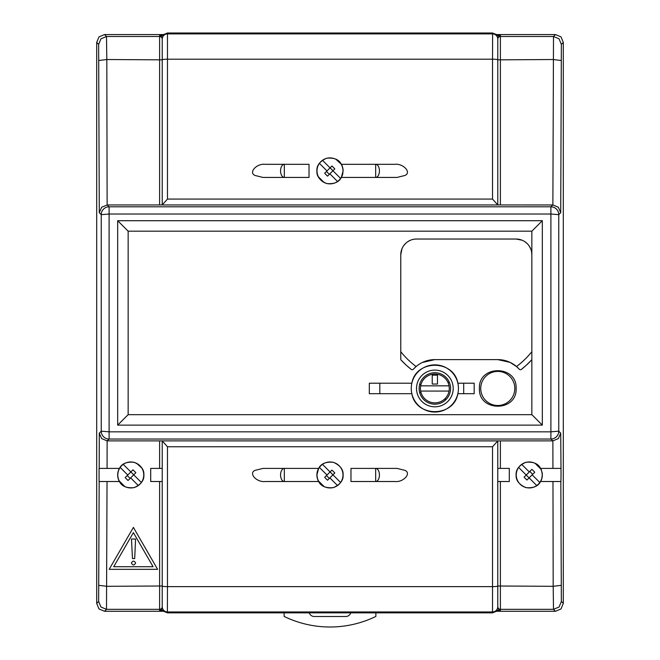 <?xml version="1.0" encoding="UTF-8"?>
<svg xmlns="http://www.w3.org/2000/svg" width="660" height="660" viewBox="0 0 660 660"><rect width="100%" height="100%" fill="white"/><g stroke="black" fill="none" stroke-linecap="round" stroke-linejoin="round"><path stroke-width="0.99" d="M480.728 388.451A17.036 17.036 0 0 1 497.772 371.415A17.036 17.036 0 0 1 514.808 388.451A17.036 17.036 0 0 1 497.772 405.496A17.036 17.036 0 0 1 480.728 388.451A17.036 17.036 0 0 1 497.772 371.415A17.036 17.036 0 0 1 514.808 388.451A17.036 17.036 0 0 1 497.772 405.496A17.036 17.036 0 0 1 480.728 388.451M449.031 385.836A14.421 14.421 0 0 1 449.031 391.075L420.676 391.075A14.421 14.421 0 0 1 434.858 374.038A14.421 14.421 0 0 1 449.031 385.836L420.676 385.836M449.386 382.429L447.95 382.429A14.421 14.421 0 0 0 420.981 384.524L419.628 384.524M432.234 384.037L437.473 384.037L437.473 375.177L432.234 375.177L432.234 384.037M449.031 391.075A14.421 14.421 0 0 1 420.676 391.075M445.343 400.174L445.343 398.351A14.421 14.421 0 0 1 420.981 392.386L419.628 392.386M458.444 388.451A23.595 23.595 0 0 1 434.858 412.046A23.595 23.595 0 0 1 411.262 388.451A23.595 23.595 0 0 1 434.858 364.864A23.595 23.595 0 0 1 458.444 388.451M411.856 393.698C415.833 417.59 453.865 417.599 457.858 393.698L474.177 393.698L474.177 383.212L457.858 383.212C453.865 359.32 415.849 359.312 411.856 383.212L369.32 383.212L369.32 393.698L411.856 393.698M479.416 388.451C478.261 364.782 517.291 364.798 516.12 388.451C517.267 412.129 478.269 412.112 479.416 388.451M422.251 362.522L434.858 359.617A28.834 28.834 0 0 0 416.113 366.539A83.886 83.886 0 0 1 400.777 351.689L400.777 254.768A15.724 15.724 0 0 1 416.501 239.035L516.12 239.035A15.724 15.724 0 0 1 531.844 254.768L531.547 251.699M406.37 365.285L400.777 359.733A89.125 89.125 0 0 0 411.238 369.402L406.37 365.285M516.508 366.539A28.834 28.834 0 0 0 510.015 362.348L516.508 366.539A83.886 83.886 0 0 0 531.844 351.689L531.844 359.733A89.125 89.125 0 0 1 526.251 365.285L521.384 369.402A1.576 1.576 0 0 1 519.247 369.212A28.834 28.834 0 0 0 516.508 366.539L519.247 369.212M413.556 369.014L416.113 366.539A28.834 28.834 0 0 0 413.374 369.212A1.576 1.576 0 0 1 411.238 369.402M531.844 359.733L526.251 365.285A89.125 89.125 0 0 1 521.384 369.402M419.125 388.451A15.724 15.724 0 0 1 434.858 372.727A15.724 15.724 0 0 1 450.582 388.451A15.724 15.724 0 0 1 434.858 404.184A15.724 15.724 0 0 1 419.125 388.451A15.724 15.724 0 0 1 434.858 372.727A15.724 15.724 0 0 1 450.582 388.451M410.479 240.232L407.773 241.684M530.648 248.746L529.196 246.032M527.241 243.639L524.865 241.692M522.118 240.224L516.12 239.035M497.764 359.617L510.015 362.348A28.834 28.834 0 0 0 497.764 359.617L434.858 359.617M531.844 254.768L531.844 351.689M405.38 243.639L403.433 246.015M401.981 248.737L400.777 254.768M531.844 231.173L531.844 414.67L531.844 231.173M128.155 414.67L128.155 231.173L128.155 414.67M400.777 351.689L400.777 359.733M324.027 182.416L318.466 176.855C319.844 179.182 321.7 181.03 324.027 182.416M322.476 160.289A12.994 12.994 0 0 0 320.81 180.064A12.994 12.994 0 0 0 340.593 178.406A12.994 12.994 0 0 0 322.476 160.289L330.058 167.871L331.93 166.006A36.234 12.391 45 0 1 334.801 168.877L332.937 170.75L330.099 167.83L326.997 170.94L319.407 163.35M340.939 163.87L335.973 159.34L339.19 161.692M340.593 178.406L332.937 170.75L327.533 176.146A36.374 12.441 -135 0 1 324.662 173.267L326.997 170.94M326.461 171.468L329.34 174.347M337.524 181.467L329.868 173.811M539.418 466.901L540.763 468.988L535.202 463.427L537.281 464.772M518.636 467.437A12.994 12.994 0 0 1 538.411 465.77A12.994 12.994 0 0 1 536.753 485.545A12.994 12.994 0 0 1 518.636 467.437L526.218 475.018L531.878 469.351A36.448 12.466 45 0 1 534.757 472.23L529.056 477.939L526.218 475.018L524.081 477.155A36.316 12.425 -135 0 0 526.961 480.034L529.097 477.889L536.753 485.545M517.688 480.934L519.032 483.021L517.688 480.934M521.169 485.149L523.248 486.494L521.169 485.149M521.697 464.368L529.279 471.958L529.815 471.421L532.686 474.301L532.158 474.829L539.814 482.485M124.798 486.494L119.237 480.934L124.798 486.494M123.247 464.368A12.994 12.994 0 0 0 121.588 484.143A12.994 12.994 0 0 0 141.364 482.485A12.994 12.994 0 0 0 123.247 464.368L130.828 471.958L132.965 469.813A36.316 12.425 45 0 1 135.844 472.692L133.708 474.829L130.878 471.908L127.24 475.546L130.119 478.426L130.647 477.889L128.048 480.496A36.448 12.466 -135 0 1 125.169 477.617L127.768 475.018L120.186 467.437M138.831 464.772L136.752 463.427L141.719 467.957M141.364 482.485L133.708 474.829L130.647 477.889L138.303 485.545M324.027 486.494L318.466 480.934L324.027 486.494M322.476 464.368A12.994 12.994 0 0 0 320.81 484.143A12.994 12.994 0 0 0 340.593 482.485A12.994 12.994 0 0 0 322.476 464.368L330.058 471.958L331.93 470.085A36.234 12.391 45 0 1 334.801 472.956L332.937 474.829L330.099 471.908L326.997 475.018L319.407 467.437M340.939 467.957L340.189 466.901M338.06 464.772L335.973 463.427L338.06 464.772M340.593 482.485L332.937 474.829L327.533 480.224A36.374 12.441 -135 0 1 324.662 477.353L326.997 475.018M326.461 475.546L329.34 478.426M337.524 485.545L329.868 477.889M552.874 204.963L500.387 204.955L500.387 36.506L553.501 36.506L552.874 204.963L558.335 207.224L560.719 212.701L561.363 44.377L559.053 38.816L553.501 36.506L555.439 34.567L496.328 34.567L555.439 34.567L561 36.869L563.302 42.43L563.302 603.405L561 608.965L555.439 611.275L497.772 611.275M162.228 611.275L104.56 611.275L99 608.965L96.698 603.405L96.698 42.43L99 36.869L104.56 34.567L163.672 34.567L104.56 34.567L106.499 36.506L100.947 38.816L98.637 44.377L99.281 212.701L101.665 207.224L107.258 204.955L500.387 204.955M284.122 612.843L284.122 616.432A104.857 104.857 0 0 0 375.878 616.432L375.878 612.843M350.732 612.843A5.239 5.239 0 0 1 345.724 616.514L314.275 616.514A5.239 5.239 0 0 1 309.268 612.843M342.862 173.407A13.109 13.109 0 0 1 341.352 177.433L343.109 170.882C342.557 166.889 341.971 164.703 341.352 164.323L394.754 164.323C403.351 163.193 411.931 172.755 404.794 175.511L397.056 177.433L341.352 177.433C338.992 182.226 334.075 184.264 326.609 183.538C319.778 180.427 316.536 176.212 316.891 170.882L317.147 168.333M318.07 176.311L317.724 175.469M317.122 173.332L316.891 170.882C316.536 165.553 319.778 161.329 326.609 158.219C334.075 157.501 338.992 159.53 341.352 164.323A13.109 13.109 0 0 1 343.109 170.882M497.772 39.064A5.239 5.239 180 0 0 492.525 33.891L167.475 33.891L167.475 33L163.771 34.468L162.236 38.148L162.236 204.922L167.475 199.072L167.475 33.891A5.239 5.239 180 0 0 162.236 39.13L162.228 68.648M162.236 204.922L162.228 59.846A5.239 0.635 180 0 1 163.771 59.392A5.239 0.635 180 0 1 167.475 59.202L492.525 59.202L492.616 33L167.384 33L492.525 33L496.237 34.468L497.772 38.148M497.772 59.829A5.239 0.635 180 0 0 496.237 59.392A5.239 0.635 180 0 0 492.525 59.202L492.525 199.072L497.772 204.922M162.236 204.955L497.772 204.955L497.772 59.846L553.187 59.524L561.049 60.481M255.205 175.511L262.944 177.433L309.028 177.433L309.028 164.323L265.246 164.323C256.649 163.193 248.069 172.755 255.205 175.511M342.878 472.51L343.109 474.961C343.464 480.29 340.222 484.514 333.391 487.616C325.924 488.342 321.007 486.305 318.648 481.511A13.109 13.109 0 0 1 318.648 468.41L316.891 474.961C317.443 478.954 318.029 481.14 318.648 481.511L265.246 481.511C256.649 482.65 248.069 473.088 255.205 470.324L262.944 468.41L318.648 468.41C321.007 463.617 325.924 461.579 333.391 462.297C340.222 465.407 343.464 469.631 343.109 474.961L342.853 477.51M341.929 469.532L342.276 470.374M497.764 462.899L497.764 452.413M162.228 606.771A5.239 5.239 -0 0 0 167.475 611.952L492.525 611.952L492.525 612.843L496.229 611.366L497.764 607.687L497.764 440.921L492.525 446.762L492.525 611.952A5.239 5.239 -0 0 0 497.764 606.705L498.539 609.559L500.387 610.36L500.387 481.511L497.772 481.511L497.772 607.736M552.742 204.955L550.894 206.803L109.106 206.803A7.862 7.862 135 0 0 101.244 214.665L101.244 431.17L109.106 431.83L550.894 431.83L550.894 206.803A7.862 7.862 45 0 1 558.756 214.665L558.756 431.17L560.719 433.141L561.041 474.961L560.926 481.511L552.964 481.511L553.187 586.311L497.772 585.997A5.239 0.635 0 0 1 496.229 586.451A5.239 0.635 0 0 1 492.525 586.633L167.475 586.633L167.384 612.843L492.616 612.843L167.475 612.843L163.762 611.366L162.228 607.687M159.613 481.511L150.694 481.511L150.694 468.41L162.228 468.41L162.228 481.511L159.613 481.511L159.613 609.328A2.623 2.623 -0 0 0 162.228 606.705L162.228 585.997A5.239 0.635 0 0 0 163.762 586.451A5.239 0.635 0 0 0 167.475 586.633L167.475 446.762L162.228 440.921M497.764 440.921L162.228 440.88L162.228 468.41M404.794 470.324L397.056 468.41L350.971 468.41L350.971 481.511L394.754 481.511C403.351 482.65 411.931 473.088 404.794 470.324M107.126 204.963L106.813 59.524L162.228 59.846L162.228 39.13A2.623 2.623 180 0 0 159.613 36.506L159.613 35.483L161.444 36.267L162.228 38.107M497.772 38.107L498.539 36.283L500.387 35.483L497.029 35.483M98.95 60.481L106.813 59.524L106.499 36.506L159.613 36.506L159.613 204.955M560.719 433.141L558.385 438.57L552.874 440.88L550.894 439.04L109.106 439.04A7.862 7.862 45 0 1 101.244 431.17L99.281 433.141L101.615 438.57L107.126 440.88L109.106 439.04L109.106 214.013L550.894 214.013L558.756 214.665L560.719 212.701M556.454 436.73A7.862 7.862 135 0 1 550.894 439.04L550.894 431.83L558.756 431.17A7.862 7.862 135 0 1 556.454 436.73M560.802 468.41L540.573 468.41C541.2 468.823 541.786 471.009 542.33 474.961A13.109 13.109 0 0 1 540.854 481.008M101.525 481.511L99.074 481.511L99.074 468.41L119.427 468.41C118.808 468.781 118.222 470.968 117.67 474.961A13.109 13.109 0 0 0 119.427 481.511L101.525 481.511M162.228 607.736L161.461 609.559L159.613 610.36L162.97 610.36M99.173 481.511L98.637 601.466L100.947 607.027L106.499 609.328L107.035 481.511M561.049 585.354L553.187 586.311L553.501 609.328L559.053 607.027L561.363 601.466L560.827 481.511M497.772 558.987L497.772 468.41L509.305 468.41L509.305 481.511L500.387 481.511M497.772 440.88L497.772 468.41M517.877 468.41A13.109 13.109 0 0 0 517.877 481.511C517.259 481.14 516.673 478.954 516.12 474.961L516.367 472.411M540.738 481.231A13.109 13.109 0 0 1 540.573 481.511C538.213 486.305 533.305 488.342 525.83 487.616C518.999 484.514 515.765 480.29 516.12 474.961C515.765 469.631 518.999 465.407 525.83 462.297C533.305 461.579 538.213 463.617 540.573 468.41A13.109 13.109 0 0 1 541.126 469.474M541.159 469.549A13.109 13.109 0 0 1 541.472 470.299M542.083 472.403A13.109 13.109 0 0 1 542.33 474.961C541.778 478.954 541.192 481.14 540.573 481.511L552.964 481.511M143.566 472.114L143.88 474.961C144.235 480.29 141.001 484.514 134.17 487.616C126.695 488.342 121.787 486.305 119.427 481.511C118.808 481.14 118.222 478.954 117.67 474.961A13.109 13.109 0 0 1 119.427 468.41C121.787 463.617 126.695 461.579 134.17 462.297C141.001 465.407 144.235 469.631 143.88 474.961L143.558 477.848M142.832 469.821L142.84 469.846A13.109 13.109 0 0 1 142.832 480.101M131.389 563.029C132.8 560.513 134.211 560.513 135.622 563.029C134.211 565.546 132.8 565.546 131.389 563.029M131.48 539.038L135.581 539.038L134.689 558.574L132.47 558.574L131.48 539.038M133.394 532.628L113.718 566.709L153.07 566.709L133.394 532.628M133.394 527.389L157.608 569.332L109.18 569.332L133.394 527.389M500.387 468.41L500.387 440.88L107.258 440.88M500.387 440.88L552.742 440.88M117.67 220.712L128.131 231.173L531.869 231.173L542.33 220.712L542.33 425.122L531.869 414.67L128.131 414.67L117.67 425.122L117.67 220.712L542.33 220.712M98.95 585.354L106.813 586.311L162.228 585.997L162.228 481.511M542.33 425.122L117.67 425.122M159.613 610.36L159.613 609.328L106.499 609.328L104.56 611.275L163.672 611.275M496.328 611.275L555.439 611.275L553.501 609.328L500.387 609.328A2.623 2.623 -0 0 1 497.772 606.705M98.637 601.466L96.698 603.405L96.698 42.43L98.637 44.377M561.363 44.377L563.302 42.43L563.302 603.405L561.363 601.466M500.387 35.483L500.387 36.506A2.623 2.623 0 0 0 497.772 39.13L497.772 59.846M379.805 383.212L379.805 393.698M453.206 388.451A18.348 18.348 0 0 0 434.858 370.103A18.348 18.348 0 0 0 416.51 388.451A18.348 18.348 0 0 0 434.858 406.808A18.348 18.348 0 0 0 453.206 388.451M463.691 393.698L463.691 383.212M379.434 170.882A6.55 3.762 90 0 0 375.672 164.323L375.672 177.433A6.55 3.762 90 0 0 378.337 175.511A6.55 3.762 90 0 0 379.434 170.882M284.328 170.882L284.328 164.323A6.55 3.762 90 0 0 280.566 170.882A6.55 3.762 90 0 0 281.663 175.511A6.55 3.762 90 0 0 284.328 177.433L284.328 170.882M492.525 199.072L167.475 199.072M280.566 474.961A6.55 3.762 -90 0 0 284.328 481.511L284.328 468.41A6.55 3.762 -90 0 0 281.663 470.324A6.55 3.762 -90 0 0 280.566 474.961M375.672 474.961L375.672 481.511A6.55 3.762 -90 0 0 379.434 474.961A6.55 3.762 -90 0 0 378.337 470.324A6.55 3.762 -90 0 0 375.672 468.41L375.672 474.961M167.475 446.762L492.525 446.762M107.258 204.955L109.106 206.803L109.106 214.013L101.244 214.665L99.281 212.701M99.281 433.141L99.198 468.41M159.613 440.88L159.613 468.41M107.069 468.41L107.126 440.88M552.932 468.41L552.874 440.88M497.029 610.36L500.387 610.36M162.97 35.483L159.613 35.483"/></g></svg>
